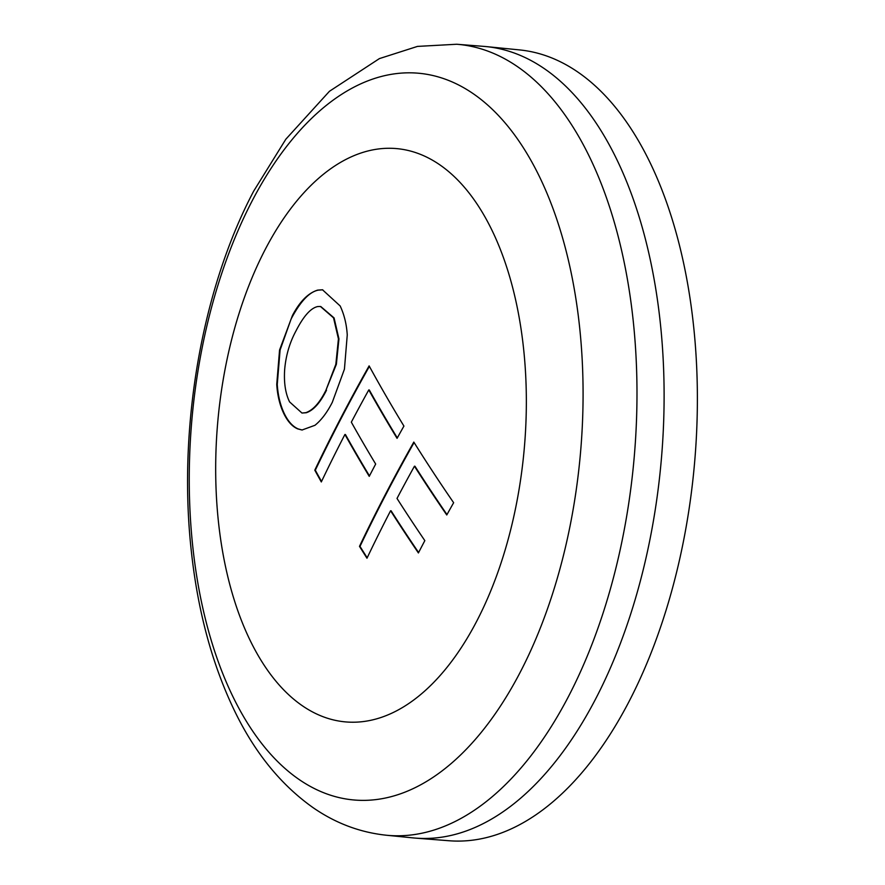 <?xml version="1.0" encoding="UTF-8"?>
<svg xmlns="http://www.w3.org/2000/svg" width="885" height="885" viewBox="0 0 885 885"><rect width="100%" height="100%" fill="white"/><g stroke="black" fill="none" stroke-linecap="round" stroke-linejoin="round"><path stroke-width="1.33" d="M325.99 390.13L335.846 364.255L338.424 338.866L333.545 317.859L320.436 306.487L317.837 306.531C310.823 307.936 303.5 316.144 295.856 331.167C289.616 342.794 285.888 355.56 284.671 369.476C283.786 382.63 285.424 393.438 289.583 401.901L301.951 413.029L305.779 412.687C313.058 410.197 319.795 402.675 325.99 390.13L336.366 364.31L338.944 338.911L334.065 317.903L320.768 306.52M292.448 315.48C299.772 301.519 308.168 293.068 317.638 290.114L322.494 289.782L340.161 305.956C344.243 314.662 346.599 324.319 347.252 334.961L344.431 369.167L332.306 402.31C327.151 412.443 321.366 420.109 314.971 425.287L302.017 430.01L297.681 428.882C292.338 426.614 287.758 421.581 283.919 413.804C279.848 405.363 277.459 395.562 276.739 384.389L279.56 350.029L292.448 315.48M341.997 415.773A1833.665 1224.586 -29.5 0 1 369.122 365.881A1832.691 949.284 27.6 0 0 403.925 426.072A1832.713 1223.944 150.5 0 0 397.066 438.341A1833.2 949.55 -152.4 0 1 368.779 389.931A1833.853 1224.707 150.5 0 0 351.334 422.167A1833.864 949.893 27.6 0 0 375.671 464.05A1833.045 1224.165 150.5 0 0 372.839 469.437A1833.045 1224.165 150.5 0 0 369.244 476.351A1833.853 949.893 -152.4 0 1 344.918 434.469A1833.853 1224.707 150.5 0 0 321.31 481.949A1832.481 949.174 -152.4 0 1 314.794 470.167A1833.665 1224.586 -29.5 0 1 341.997 415.773M390.584 510.756A1830.689 1222.594 150.5 0 0 366.976 558.225A1832.481 949.174 -152.4 0 1 359.487 546.355A1831.673 1223.247 -29.5 0 1 386.679 491.96A1831.673 1223.247 -29.5 0 1 413.815 442.08A1832.691 949.284 27.6 0 0 453.64 502.713A1824.748 1218.623 150.5 0 0 446.77 514.981A1833.2 949.55 -152.4 0 1 414.445 466.207A1830.689 1222.594 150.5 0 0 397.011 498.443A1833.864 949.893 27.6 0 0 424.833 540.635A1825.733 1219.276 150.5 0 0 422.001 546.023A1825.733 1219.276 150.5 0 0 418.406 552.948A1833.853 949.893 -152.4 0 1 390.584 510.756L391.104 510.8A1833.244 949.572 -152.4 0 0 418.616 552.539M446.991 514.583A1832.592 949.24 -152.4 0 1 414.965 466.251L414.445 466.207M367.187 557.782A1831.861 948.864 -152.4 0 1 359.996 546.399A1831.054 1222.838 -29.5 0 1 414.091 442.533M322.76 289.804L318.158 290.158C309.296 291.973 300.292 301.575 291.121 318.976L280.08 350.084L277.259 384.433C277.978 395.628 280.379 405.441 284.428 413.848C288.233 421.592 292.824 426.614 298.19 428.926L302.272 430.022M326.51 390.174C320.204 402.841 313.467 410.363 306.298 412.731L302.139 413.041M321.532 481.473A1831.861 948.864 -152.4 0 1 315.314 470.212A1833.056 1224.176 -29.5 0 1 342.506 415.817A1833.056 1224.176 -29.5 0 1 369.388 366.368M369.476 475.92A1833.244 949.572 -152.4 0 1 345.427 434.524L344.918 434.469M397.299 437.92A1832.592 949.24 -152.4 0 1 369.288 389.975L368.779 389.931M456.693 44.25L483.697 46.374A397.343 212.378 95.1 0 1 486.031 46.573A397.343 212.378 95.1 0 1 655.287 286.021A397.343 212.378 95.1 0 1 595.251 699.67A397.343 212.378 95.1 0 1 415.629 838.117A397.343 212.378 95.1 0 1 413.295 837.918L386.347 835.23A397.055 212.234 -84.9 0 0 568.17 697.092A397.055 212.234 -84.9 0 0 627.83 281.729A397.055 212.234 -84.9 0 0 456.693 44.25L417.466 46.407L379.411 58.598L329.441 91.288L285.833 139.222L253.707 191.094C201.426 290.026 177.686 429.247 191.359 551.443C197.897 611.557 212.3 664.701 234.558 710.865C254.67 752.549 280.833 784.807 313.069 807.651C335.57 823.238 359.985 832.431 386.347 835.23M486.031 46.573L519.44 49.903A396.989 212.201 -84.9 0 1 688.563 289.13A396.989 212.201 -84.9 0 1 628.571 702.424A396.989 212.201 95.1 0 1 449.104 840.75L415.629 838.117M476.462 621.701A287.791 153.824 95.1 0 1 256.96 653.407A287.791 153.824 95.1 0 1 265.566 248.796A287.791 153.824 -84.9 0 1 485.069 217.09A287.791 153.824 -84.9 0 1 476.462 621.701M252.49 200.231A364.83 195.01 -84.9 0 0 241.583 713.155A364.83 195.01 -84.9 0 0 519.838 672.965A364.83 195.01 -84.9 0 0 530.746 160.041A364.83 195.01 -84.9 0 0 252.49 200.231"/></g></svg>
